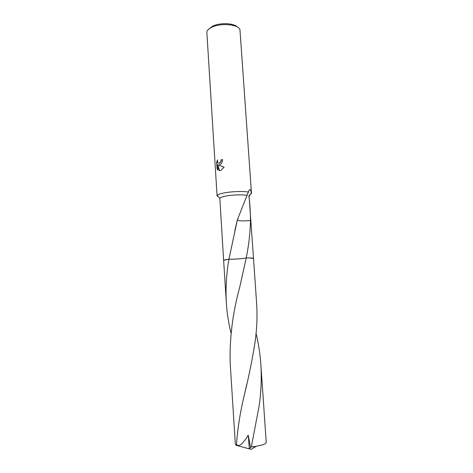 <?xml version="1.0" encoding="UTF-8"?>
<svg xmlns="http://www.w3.org/2000/svg" width="473" height="473" viewBox="0 0 473 473"><rect width="100%" height="100%" fill="white"/><g stroke="black" fill="none" stroke-linecap="round" stroke-linejoin="round"><path stroke-width="0.71" d="M248.313 192.062L249.224 190.057C250.211 188.898 250.903 189.933 251.293 193.173L248.822 196.035C249.62 200.138 250.477 211.336 250.489 220.471L250.454 220.453C250.235 232.621 248.822 245.12 246.208 257.951C243.081 258.666 233.106 259.387 228.938 259.204L237.381 219.827L248.313 192.062C242.531 190.897 228.536 191.636 221.642 193.475C219.153 194.119 217.675 194.775 217.202 195.444L217.42 196.401L217.474 195.733M247.042 195.426C242.413 194.332 229.813 194.929 223.652 196.537C221.506 197.081 220.229 197.631 219.815 198.193L223.634 260.392M237.215 26.937C233.585 22.864 218.958 22.55 212.176 26.453L209.178 28.8M253.516 258.406L249.082 196.248L251.305 193.179L251.482 193.569L239.971 29.805C238.735 24.135 219.655 22.615 211.011 27.635C208.575 28.965 207.18 30.426 206.831 32.004L217.077 195.852M231.037 333.223C228.595 323.307 227.034 313.232 226.348 303.01C225.52 288.66 226.378 274.062 228.932 259.204L223.688 260.31M219.809 164.829L218.396 165.03L224.131 167.176L220.98 170.345L219.437 170.759L217.728 164.87L218.077 170.321L217.089 168.95L216.664 162.245L217.562 159.815C217.326 162.375 217.994 163.469 219.561 163.09L220.95 161.192L221.098 159.892L222.588 159.549C222.523 161.997 221.624 163.741 219.892 164.787L219.809 164.829M222.588 159.626L221.311 159.927L221.163 161.222L219.779 163.12L218.863 163.268M217.485 160.388L216.888 162.28L217.089 168.95M217.314 168.979L218.065 170.15M217.728 164.87L219.643 170.747M237.481 219.821L237.399 220.158L239.184 220.714C242.158 221.009 245.913 220.926 250.454 220.453M237.304 220.134L239.196 220.708M253.368 258.607C254.013 258.087 251.63 257.868 246.208 257.956L246.208 257.956C250.477 257.874 252.895 257.998 253.457 258.335M226.348 303.01L223.634 260.416C223.694 260.067 225.461 259.665 228.932 259.204L227.696 259.37M249.176 257.933L246.214 257.956L239.858 286.608C232.627 313.055 229.411 338.757 230.215 363.713L235.353 444.342L236.352 445.383L236.506 444.041C237.688 427.953 240.337 411.439 244.452 394.494C248.739 377.087 252.245 359.817 254.971 342.689C256.91 329.184 257.46 316.065 256.626 303.329L253.522 258.429L249.176 257.933M256.07 333.5C258.483 343.404 260.067 353.591 260.83 364.068C261.705 377.495 261.179 391.254 259.251 405.343L251.346 446.861L250.53 447.517L248.236 435.19C244.653 441.161 238.824 448.765 236.506 444.041M250.53 447.517L249.348 448.877L251.193 449.35L255.621 446.429L251.346 446.861M255.621 446.429L261.965 445.028C264.809 444.129 266.234 443.219 266.234 442.296L260.83 364.068M228.932 259.204C233.088 259.387 243.075 258.666 246.214 257.956M253.102 448.091L256.248 446.329M249.348 448.877L248.236 435.19M249.117 448.794L236.352 445.383M219.815 198.193L217.202 195.444M247.06 195.373L249.224 190.057M237.399 220.158L237.878 218.875M245.251 199.878L247.024 195.461M237.162 220.69L234.815 230.599M244.452 394.494L246.823 384.094"/></g></svg>
